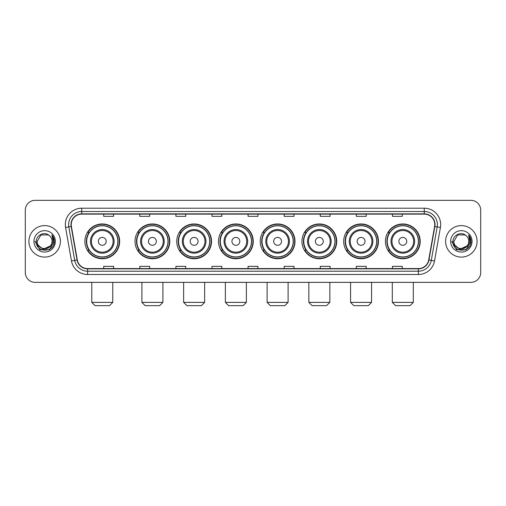<?xml version="1.0" encoding="UTF-8"?>
<svg xmlns="http://www.w3.org/2000/svg" width="506" height="506" viewBox="0 0 506 506"><rect width="100%" height="100%" fill="white"/><g stroke="black" fill="none" stroke-linecap="round" stroke-linejoin="round"><path stroke-width="0.76" d="M385.42 241.356A17.387 17.387 0 0 0 402.808 258.743A17.387 17.387 0 0 0 420.201 241.356A17.387 17.387 0 0 0 402.808 223.962A17.387 17.387 0 0 0 385.42 241.356M343.688 241.356A17.387 17.387 0 0 0 361.075 258.743A17.387 17.387 0 0 0 378.463 241.356A17.387 17.387 0 0 0 361.075 223.962A17.387 17.387 0 0 0 343.688 241.356M301.949 241.356A17.387 17.387 0 0 0 319.343 258.743A17.387 17.387 0 0 0 336.73 241.356A17.387 17.387 0 0 0 319.343 223.962A17.387 17.387 0 0 0 301.949 241.356M260.217 241.356A17.387 17.387 0 0 0 277.604 258.743A17.387 17.387 0 0 0 294.998 241.356A17.387 17.387 0 0 0 277.604 223.962A17.387 17.387 0 0 0 260.217 241.356M218.484 241.356A17.387 17.387 0 0 0 235.872 258.743A17.387 17.387 0 0 0 253.259 241.356A17.387 17.387 0 0 0 235.872 223.962A17.387 17.387 0 0 0 218.484 241.356M176.752 241.356A17.387 17.387 0 0 0 194.14 258.743A17.387 17.387 0 0 0 211.527 241.356A17.387 17.387 0 0 0 194.14 223.962A17.387 17.387 0 0 0 176.752 241.356M135.013 241.356A17.387 17.387 0 0 0 152.407 258.743A17.387 17.387 0 0 0 169.795 241.356A17.387 17.387 0 0 0 152.407 223.962A17.387 17.387 0 0 0 135.013 241.356M84.881 241.356A17.387 17.387 0 0 0 102.269 258.743A17.387 17.387 0 0 0 119.663 241.356A17.387 17.387 0 0 0 102.269 223.962A17.387 17.387 0 0 0 84.881 241.356M89.056 250.211A15.914 15.914 0 0 1 89.056 232.494M139.188 250.211A15.914 15.914 0 0 1 139.188 232.494M180.92 250.211A15.914 15.914 0 0 1 180.92 232.494M222.653 250.211A15.914 15.914 0 0 1 222.653 232.494M264.391 250.211A15.914 15.914 0 0 1 264.391 232.494M306.124 250.211A15.914 15.914 0 0 1 306.124 232.494M347.856 250.211A15.914 15.914 0 0 1 347.856 232.494M389.588 250.211A15.914 15.914 0 0 1 389.588 232.494M25.3 210.186L25.3 272.519A9.842 9.842 0 0 0 35.142 282.367L470.858 282.367A9.842 9.842 0 0 0 480.7 272.519L480.7 210.186A9.842 9.842 0 0 0 470.858 200.338L35.142 200.338A9.842 9.842 0 0 0 25.3 210.186L25.3 272.519M28.912 241.356A15.749 15.749 0 0 0 44.661 257.099A15.749 15.749 0 0 0 60.404 241.356A15.749 15.749 0 0 0 44.661 225.606A15.749 15.749 0 0 0 28.912 241.356A15.749 15.749 0 0 0 44.661 257.099A15.749 15.749 0 0 0 60.404 241.356A15.749 15.749 0 0 0 44.661 225.606A15.749 15.749 0 0 0 28.912 241.356M445.596 241.356A15.749 15.749 0 0 0 461.339 257.099A15.749 15.749 0 0 0 477.088 241.356A15.749 15.749 0 0 0 461.339 225.606A15.749 15.749 0 0 0 445.596 241.356A15.749 15.749 0 0 0 461.339 257.099A15.749 15.749 0 0 0 477.088 241.356A15.749 15.749 0 0 0 461.339 225.606A15.749 15.749 0 0 0 445.596 241.356M71.232 224.62A10.499 10.499 0 0 1 81.732 214.12L424.268 214.12A10.499 10.499 0 0 1 434.61 226.441L428.708 259.907A10.499 10.499 0 0 1 418.367 268.585L87.633 268.585A10.499 10.499 0 0 1 77.291 259.907L71.39 226.441A10.499 10.499 0 0 1 71.232 224.62M70.973 224.62A10.759 10.759 0 0 0 71.137 226.486L77.038 259.951A10.759 10.759 0 0 0 87.633 268.844L418.367 268.844A10.759 10.759 0 0 0 428.962 259.951L434.863 226.486A10.759 10.759 0 0 0 424.268 213.861L81.732 213.861A10.759 10.759 0 0 0 70.973 224.62M65.578 227.466A16.407 16.407 0 0 1 81.732 208.213L424.268 208.213A16.407 16.407 0 0 1 440.422 227.466L434.521 260.932A16.407 16.407 0 0 1 418.367 274.492L87.633 274.492A16.407 16.407 0 0 1 71.479 260.932L65.578 227.466L68.81 226.897A13.124 13.124 0 0 1 81.732 211.495L424.268 211.495A13.124 13.124 0 0 1 437.19 226.897L431.289 260.362A13.124 13.124 0 0 1 418.367 271.21L87.633 271.21A13.124 13.124 0 0 1 74.711 260.362L68.81 226.897A13.124 13.124 0 0 1 68.607 224.62M470.858 200.338L35.142 200.338M35.142 282.367L470.858 282.367M480.7 272.519L480.7 210.186M428.962 259.951L431.289 260.362L437.19 226.897L440.422 227.466M248.079 214.12L248.079 216.34L257.921 216.34L257.921 214.12M211.989 214.12L211.989 216.34L221.83 216.34L221.83 214.12M175.898 214.12L175.898 216.34L185.74 216.34L185.74 214.12M139.808 214.12L139.808 216.34L149.649 216.34L149.649 214.12M103.717 214.12L103.717 216.34L113.559 216.34L113.559 214.12M284.17 214.12L284.17 216.34L294.011 216.34L294.011 214.12M320.26 214.12L320.26 216.34L330.102 216.34L330.102 214.12M356.35 214.12L356.35 216.34L366.192 216.34L366.192 214.12M392.441 214.12L392.441 216.34L402.283 216.34L402.283 214.12M257.921 268.585L257.921 266.365L248.079 266.365L248.079 268.585M221.83 268.585L221.83 266.365L211.989 266.365L211.989 268.585M185.74 268.585L185.74 266.365L175.898 266.365L175.898 268.585M149.649 268.585L149.649 266.365L139.808 266.365L139.808 268.585M113.559 268.585L113.559 266.365L103.717 266.365L103.717 268.585M294.011 268.585L294.011 266.365L284.17 266.365L284.17 268.585M330.102 268.585L330.102 266.365L320.26 266.365L320.26 268.585M366.192 268.585L366.192 266.365L356.35 266.365L356.35 268.585M402.283 268.585L402.283 266.365L392.441 266.365L392.441 268.585M50.341 246.118C46.407 251.438 36.856 248.035 37.242 241.356C36.786 250.919 52.529 250.919 52.074 241.356C52.529 250.919 36.786 250.919 37.242 241.356L40.948 234.929L48.367 234.929L49.518 235.752C44.964 230.983 36.204 234.91 36.287 241.356C35.452 252.798 54.009 253.101 54.313 241.906L54.325 241.356C54.3 238.921 53.491 236.783 51.903 234.942L53.181 241.356L50.341 246.118A7.413 7.413 0 0 0 52.074 241.356C52.529 250.919 36.786 250.919 37.242 241.356L40.948 234.929M52.074 241.356A7.413 7.413 0 0 0 49.518 235.752M50.815 245.72L43.08 249.23L36.514 243.759M33.959 241.356A10.696 10.696 0 0 0 44.661 252.051A10.696 10.696 0 0 0 55.356 241.356A10.696 10.696 0 0 0 44.661 230.654A10.696 10.696 0 0 0 33.959 241.356M51.903 234.942L54.325 241.634L53.876 238.421L54.325 241.634L53.876 238.421L54.325 241.634L51.973 235.024L54.325 241.634L51.973 235.024L54.325 241.356L49.493 249.73L39.822 249.73L34.99 241.356M51.973 235.024L54.325 241.64M109.492 305.662L95.052 305.662L91.776 302.379L112.768 302.379L109.492 305.662M106.209 241.356A3.934 3.934 0 0 0 102.269 237.415A3.934 3.934 0 0 0 98.335 241.356A3.934 3.934 0 0 0 102.269 245.29A3.934 3.934 0 0 0 106.209 241.356M114.084 241.356A11.809 11.809 0 0 0 102.269 229.541A11.809 11.809 0 0 0 90.46 241.356A11.809 11.809 0 0 0 102.269 253.164A11.809 11.809 0 0 0 114.084 241.356A11.809 11.809 0 0 1 102.269 253.164A11.809 11.809 0 0 1 90.46 241.356M117.854 241.356A15.585 15.585 0 0 0 102.269 225.771A15.585 15.585 0 0 0 86.684 241.356A15.585 15.585 0 0 0 102.269 256.934A15.585 15.585 0 0 0 117.854 241.356M119.334 241.356A17.059 17.059 0 0 1 87.69 250.211L89.271 250.211A15.73 15.73 0 0 0 112.68 253.145A15.73 15.73 0 0 0 112.68 229.56A15.73 15.73 0 0 0 89.271 232.494L87.69 232.494A17.059 17.059 0 0 1 119.334 241.356M159.624 305.662L145.184 305.662L141.908 302.379L162.907 302.379L159.624 305.662M156.341 241.356A3.934 3.934 0 0 0 152.407 237.415A3.934 3.934 0 0 0 148.467 241.356A3.934 3.934 0 0 0 152.407 245.29A3.934 3.934 0 0 0 156.341 241.356M164.216 241.356A11.809 11.809 0 0 0 152.407 229.541A11.809 11.809 0 0 0 140.592 241.356A11.809 11.809 0 0 0 152.407 253.164A11.809 11.809 0 0 0 164.216 241.356A11.809 11.809 0 0 1 152.407 253.164A11.809 11.809 0 0 1 140.592 241.356M167.992 241.356A15.585 15.585 0 0 0 152.407 225.771A15.585 15.585 0 0 0 136.822 241.356A15.585 15.585 0 0 0 152.407 256.934A15.585 15.585 0 0 0 167.992 241.356M169.466 241.356A17.059 17.059 0 0 1 137.822 250.211L139.403 250.211A15.73 15.73 0 0 0 162.812 253.145A15.73 15.73 0 0 0 162.812 229.56A15.73 15.73 0 0 0 139.403 232.494L137.822 232.494A17.059 17.059 0 0 1 169.466 241.356M201.356 305.662L186.923 305.662L183.64 302.379L204.639 302.379L201.356 305.662M198.074 241.356A3.934 3.934 0 0 0 194.14 237.415A3.934 3.934 0 0 0 190.199 241.356A3.934 3.934 0 0 0 194.14 245.29A3.934 3.934 0 0 0 198.074 241.356M205.948 241.356A11.809 11.809 0 0 0 194.14 229.541A11.809 11.809 0 0 0 182.331 241.356A11.809 11.809 0 0 0 194.14 253.164A11.809 11.809 0 0 0 205.948 241.356A11.809 11.809 0 0 1 194.14 253.164A11.809 11.809 0 0 1 182.331 241.356M209.724 241.356A15.585 15.585 0 0 0 194.14 225.771A15.585 15.585 0 0 0 178.555 241.356A15.585 15.585 0 0 0 194.14 256.934A15.585 15.585 0 0 0 209.724 241.356M211.198 241.356A17.059 17.059 0 0 1 179.56 250.211L181.142 250.211A15.73 15.73 0 0 0 204.55 253.145A15.73 15.73 0 0 0 204.55 229.56A15.73 15.73 0 0 0 181.142 232.494L179.56 232.494A17.059 17.059 0 0 1 211.198 241.356M243.089 305.662L228.655 305.662L225.372 302.379L246.371 302.379L243.089 305.662M239.812 241.356A3.934 3.934 0 0 0 235.872 237.415A3.934 3.934 0 0 0 231.938 241.356A3.934 3.934 0 0 0 235.872 245.29A3.934 3.934 0 0 0 239.812 241.356M247.687 241.356A11.809 11.809 0 0 0 235.872 229.541A11.809 11.809 0 0 0 224.063 241.356A11.809 11.809 0 0 0 235.872 253.164A11.809 11.809 0 0 0 247.687 241.356A11.809 11.809 0 0 1 235.872 253.164A11.809 11.809 0 0 1 224.063 241.356M251.457 241.356A15.585 15.585 0 0 0 235.872 225.771A15.585 15.585 0 0 0 220.287 241.356A15.585 15.585 0 0 0 235.872 256.934A15.585 15.585 0 0 0 251.457 241.356M252.937 241.356A17.059 17.059 0 0 1 221.293 250.211L222.874 250.211A15.73 15.73 0 0 0 246.283 253.145A15.73 15.73 0 0 0 246.283 229.56A15.73 15.73 0 0 0 222.874 232.494L221.293 232.494A17.059 17.059 0 0 1 252.937 241.356M284.827 305.662L270.387 305.662L267.111 302.379L288.104 302.379L284.827 305.662M281.545 241.356A3.934 3.934 0 0 0 277.604 237.415A3.934 3.934 0 0 0 273.67 241.356A3.934 3.934 0 0 0 277.604 245.29A3.934 3.934 0 0 0 281.545 241.356M289.419 241.356A11.809 11.809 0 0 0 277.604 229.541A11.809 11.809 0 0 0 265.795 241.356A11.809 11.809 0 0 0 277.604 253.164A11.809 11.809 0 0 0 289.419 241.356A11.809 11.809 0 0 1 277.604 253.164A11.809 11.809 0 0 1 265.795 241.356M293.189 241.356A15.585 15.585 0 0 0 277.604 225.771A15.585 15.585 0 0 0 262.026 241.356A15.585 15.585 0 0 0 277.604 256.934A15.585 15.585 0 0 0 293.189 241.356M294.669 241.356A17.059 17.059 0 0 1 263.025 250.211L264.606 250.211A15.73 15.73 0 0 0 288.015 253.145A15.73 15.73 0 0 0 288.015 229.56A15.73 15.73 0 0 0 264.606 232.494L263.025 232.494A17.059 17.059 0 0 1 294.669 241.356M326.56 305.662L312.126 305.662L308.843 302.379L329.842 302.379L326.56 305.662M323.277 241.356A3.934 3.934 0 0 0 319.343 237.415A3.934 3.934 0 0 0 315.402 241.356A3.934 3.934 0 0 0 319.343 245.29A3.934 3.934 0 0 0 323.277 241.356M331.152 241.356A11.809 11.809 0 0 0 319.343 229.541A11.809 11.809 0 0 0 307.528 241.356A11.809 11.809 0 0 0 319.343 253.164A11.809 11.809 0 0 0 331.152 241.356A11.809 11.809 0 0 1 319.343 253.164A11.809 11.809 0 0 1 307.528 241.356M334.928 241.356A15.585 15.585 0 0 0 319.343 225.771A15.585 15.585 0 0 0 303.758 241.356A15.585 15.585 0 0 0 319.343 256.934A15.585 15.585 0 0 0 334.928 241.356M336.401 241.356A17.059 17.059 0 0 1 304.757 250.211L306.339 250.211A15.73 15.73 0 0 0 329.748 253.145A15.73 15.73 0 0 0 329.748 229.56A15.73 15.73 0 0 0 306.339 232.494L304.757 232.494A17.059 17.059 0 0 1 336.401 241.356M368.292 305.662L353.858 305.662L350.576 302.379L371.575 302.379L368.292 305.662M365.016 241.356A3.934 3.934 0 0 0 361.075 237.415A3.934 3.934 0 0 0 357.141 241.356A3.934 3.934 0 0 0 361.075 245.29A3.934 3.934 0 0 0 365.016 241.356M372.884 241.356A11.809 11.809 0 0 0 361.075 229.541A11.809 11.809 0 0 0 349.267 241.356A11.809 11.809 0 0 0 361.075 253.164A11.809 11.809 0 0 0 372.884 241.356A11.809 11.809 0 0 1 361.075 253.164A11.809 11.809 0 0 1 349.267 241.356M376.66 241.356A15.585 15.585 0 0 0 361.075 225.771A15.585 15.585 0 0 0 345.49 241.356A15.585 15.585 0 0 0 361.075 256.934A15.585 15.585 0 0 0 376.66 241.356M378.134 241.356A17.059 17.059 0 0 1 346.496 250.211L348.077 250.211A15.73 15.73 0 0 0 371.486 253.145A15.73 15.73 0 0 0 371.486 229.56A15.73 15.73 0 0 0 348.077 232.494L346.496 232.494A17.059 17.059 0 0 1 378.134 241.356M410.031 305.662L395.591 305.662L392.308 302.379L413.307 302.379L410.031 305.662M406.748 241.356A3.934 3.934 0 0 0 402.808 237.415A3.934 3.934 0 0 0 398.873 241.356A3.934 3.934 0 0 0 402.808 245.29A3.934 3.934 0 0 0 406.748 241.356M414.623 241.356A11.809 11.809 0 0 0 402.808 229.541A11.809 11.809 0 0 0 390.999 241.356A11.809 11.809 0 0 0 402.808 253.164A11.809 11.809 0 0 0 414.623 241.356A11.809 11.809 0 0 1 402.808 253.164A11.809 11.809 0 0 1 390.999 241.356M418.392 241.356A15.585 15.585 0 0 0 402.808 225.771A15.585 15.585 0 0 0 387.223 241.356A15.585 15.585 0 0 0 402.808 256.934A15.585 15.585 0 0 0 418.392 241.356M419.872 241.356A17.059 17.059 0 0 1 388.228 250.211L389.81 250.211A15.73 15.73 0 0 0 413.219 253.145A15.73 15.73 0 0 0 413.219 229.56A15.73 15.73 0 0 0 389.81 232.494L388.228 232.494A17.059 17.059 0 0 1 419.872 241.356M468.758 241.356C469.214 250.919 453.471 250.919 453.926 241.356L457.633 234.929L465.052 234.929L466.197 235.752C461.649 230.983 452.889 234.91 452.971 241.356C452.136 252.798 470.694 253.101 470.997 241.906L471.01 241.356C470.985 238.921 470.175 236.783 468.588 234.942L469.865 241.356L467.025 246.118A7.413 7.413 0 0 0 468.758 241.356C469.214 250.919 453.471 250.919 453.926 241.356C453.471 250.919 469.214 250.919 468.758 241.356A7.413 7.413 0 0 0 466.197 235.752M467.025 246.118C463.091 251.438 453.54 248.035 453.926 241.356M467.5 245.72L459.764 249.23L453.199 243.759M450.644 241.356A10.696 10.696 0 0 0 461.339 252.051A10.696 10.696 0 0 0 472.041 241.356A10.696 10.696 0 0 0 461.339 230.654A10.696 10.696 0 0 0 450.644 241.356M468.588 234.942L471.01 241.634L470.561 238.421L471.01 241.634L470.561 238.421L471.01 241.634L468.657 235.024L471.01 241.634L468.657 235.024L471.01 241.356L466.178 249.73L456.507 249.73L451.675 241.356M468.657 235.024L471.01 241.64M424.268 208.213L424.268 213.861M68.81 226.897L71.137 226.486M87.633 274.492L87.633 268.844M418.367 268.844L418.367 274.492M71.479 260.932L77.038 259.951M434.863 226.486L437.19 226.897M81.732 208.213L81.732 213.861M431.289 260.362L434.521 260.932M113.123 241.356A10.854 10.854 0 0 0 102.269 230.502A10.854 10.854 0 0 0 91.422 241.356A10.854 10.854 0 0 0 102.269 252.203A10.854 10.854 0 0 0 113.123 241.356M163.255 241.356A10.854 10.854 0 0 0 152.407 230.502A10.854 10.854 0 0 0 141.553 241.356A10.854 10.854 0 0 0 152.407 252.203A10.854 10.854 0 0 0 163.255 241.356M204.987 241.356A10.854 10.854 0 0 0 194.14 230.502A10.854 10.854 0 0 0 183.286 241.356A10.854 10.854 0 0 0 194.14 252.203A10.854 10.854 0 0 0 204.987 241.356M246.726 241.356A10.854 10.854 0 0 0 235.872 230.502A10.854 10.854 0 0 0 225.025 241.356A10.854 10.854 0 0 0 235.872 252.203A10.854 10.854 0 0 0 246.726 241.356M288.458 241.356A10.854 10.854 0 0 0 277.604 230.502A10.854 10.854 0 0 0 266.757 241.356A10.854 10.854 0 0 0 277.604 252.203A10.854 10.854 0 0 0 288.458 241.356M330.19 241.356A10.854 10.854 0 0 0 319.343 230.502A10.854 10.854 0 0 0 308.489 241.356A10.854 10.854 0 0 0 319.343 252.203A10.854 10.854 0 0 0 330.19 241.356M371.929 241.356A10.854 10.854 0 0 0 361.075 230.502A10.854 10.854 0 0 0 350.228 241.356A10.854 10.854 0 0 0 361.075 252.203A10.854 10.854 0 0 0 371.929 241.356M413.661 241.356A10.854 10.854 0 0 0 402.808 230.502A10.854 10.854 0 0 0 391.96 241.356A10.854 10.854 0 0 0 402.808 252.203A10.854 10.854 0 0 0 413.661 241.356M112.768 282.367L112.768 302.379M91.776 282.367L91.776 302.379M162.907 282.367L162.907 302.379M141.908 282.367L141.908 302.379M204.639 282.367L204.639 302.379M183.64 282.367L183.64 302.379M246.371 282.367L246.371 302.379M225.372 282.367L225.372 302.379M288.104 282.367L288.104 302.379M267.111 282.367L267.111 302.379M329.842 282.367L329.842 302.379M308.843 282.367L308.843 302.379M371.575 282.367L371.575 302.379M350.576 282.367L350.576 302.379M413.307 282.367L413.307 302.379M392.308 282.367L392.308 302.379"/></g></svg>
